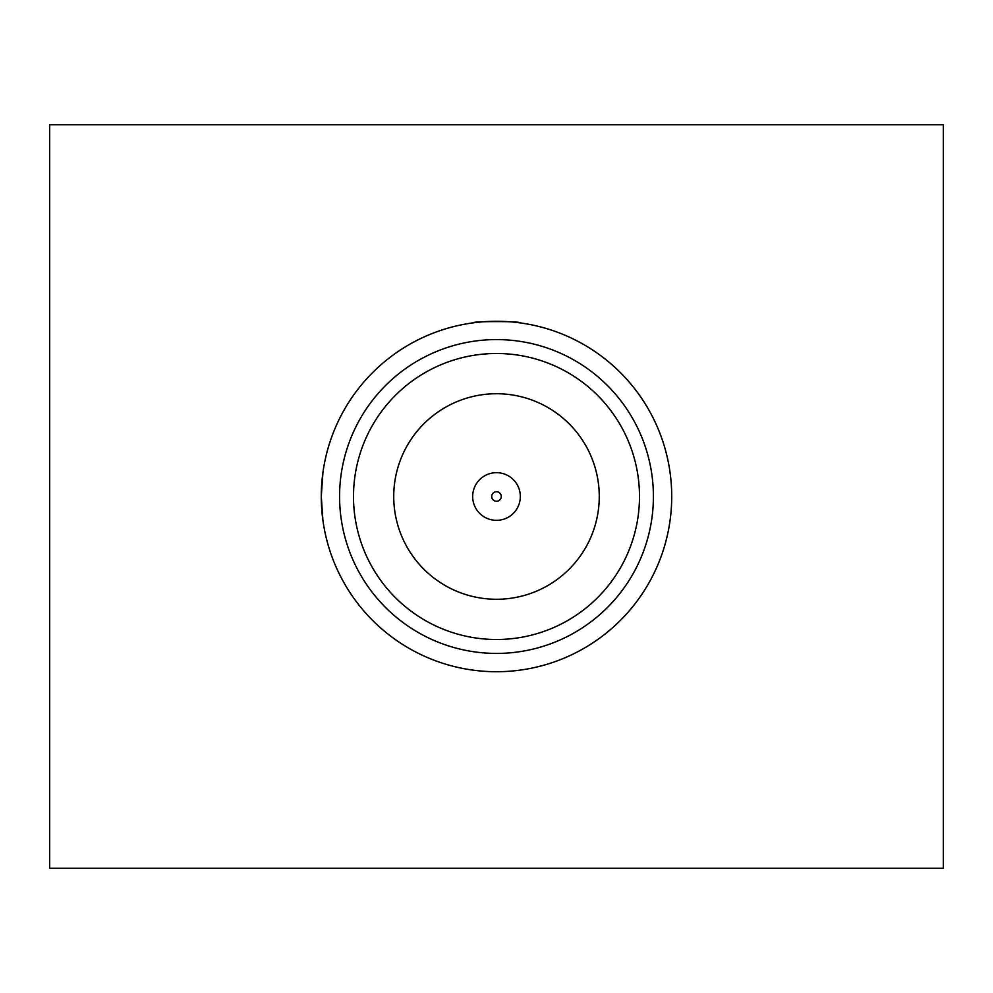 <?xml version="1.0" encoding="UTF-8"?>
<svg xmlns="http://www.w3.org/2000/svg" width="993" height="993" viewBox="0 0 993 993"><rect width="100%" height="100%" fill="white"/><g stroke="black" fill="none" stroke-linecap="round" stroke-linejoin="round"><path stroke-width="1.49" d="M49.65 868.279L943.35 868.279L943.35 124.721L49.65 124.721L49.65 868.279M520.332 322.911C521.809 321.149 471.228 321.136 472.668 322.911M322.911 472.668L321.285 496.5L322.911 520.332M639.492 496.5A142.992 142.992 0 0 0 425.004 372.66A142.992 142.992 0 0 0 425.004 620.34A142.992 142.992 0 0 0 639.492 496.5M653.406 496.5A156.906 156.906 0 0 0 418.041 360.608A156.906 156.906 0 0 0 418.041 632.392A156.906 156.906 0 0 0 653.406 496.5M671.715 496.5A175.215 175.215 0 0 0 408.893 344.757A175.215 175.215 0 0 0 408.893 648.243A175.215 175.215 0 0 0 671.715 496.5M599.263 496.5A102.763 102.763 0 0 0 445.112 407.502A102.763 102.763 0 0 0 445.112 585.498A102.763 102.763 0 0 0 599.263 496.5M501.266 496.5A4.766 4.766 0 0 0 494.117 492.367A4.766 4.766 0 0 0 494.117 500.633A4.766 4.766 0 0 0 501.266 496.5M520.332 496.5A23.832 23.832 0 0 1 484.584 517.142A23.832 23.832 0 0 1 484.584 475.858A23.832 23.832 0 0 1 520.332 496.5"/></g></svg>
